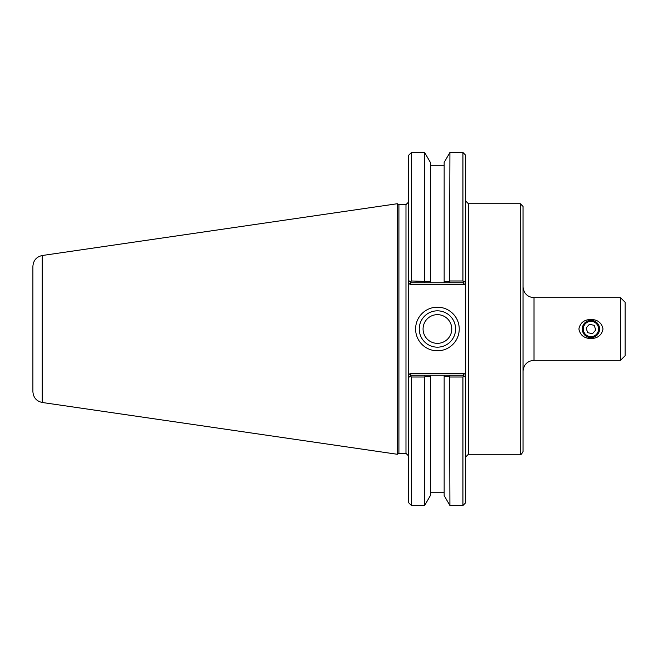 <?xml version="1.0" encoding="UTF-8"?>
<svg xmlns="http://www.w3.org/2000/svg" width="658" height="658" viewBox="0 0 658 658"><rect width="100%" height="100%" fill="white"/><g stroke="black" fill="none" stroke-linecap="round" stroke-linejoin="round"><path stroke-width="0.99" d="M520.33 203.725L523.061 206.464L523.061 451.536C521.63 454.152 520.725 455.065 520.33 454.275L520.33 203.725L468.397 203.725L465.658 200.994M523.061 286.773C523.71 293.41 527.354 297.054 533.992 297.704L620.543 297.704L620.543 360.296L533.992 360.296L533.992 297.704M590.933 319.434C597.719 319.632 601.733 322.823 602.991 329C601.733 335.177 597.719 338.368 590.933 338.566C584.156 338.368 580.134 335.177 578.875 329C580.134 322.823 584.156 319.632 590.933 319.434M465.658 280.489L465.658 155.214L462.928 152.475L462.928 280.982L464.161 281.986L465.658 280.489L464.161 281.986L465.658 280.489L465.658 283.063L465.658 280.489L463.38 282.759L450.212 282.759L449.504 281.558L444.15 281.566L444.15 282.759L444.15 162.468L449.916 152.475L449.504 281.558M464.137 373.415L410.238 373.415L408.717 374.937L408.717 377.511L408.717 280.489L410.995 282.759L430.39 282.759L430.39 281.566L411.456 280.982L410.214 281.986L408.717 280.489L408.717 283.063L410.238 284.585L464.137 284.585L465.658 283.063L465.658 377.511L465.658 374.937L464.137 373.415L463.38 375.241L444.15 375.241L444.15 376.434L444.15 375.241L410.995 375.241L410.214 376.014L411.456 377.018L424.624 377.018L425.035 376.442L430.39 376.434L430.39 375.241L430.39 495.532L424.624 505.525L424.624 377.018M620.543 297.704L625.1 302.261L625.1 355.739L620.543 360.296M449.504 376.442L449.916 505.525L444.15 495.532L444.15 376.434L449.504 376.442L450.212 375.241M450.212 282.759L430.39 282.759L430.39 162.468L424.624 152.475L424.624 280.982M462.928 280.982L449.916 280.982M425.035 281.558L424.32 282.759M424.32 375.241L425.035 376.442M449.916 377.018L462.928 377.018L464.161 376.014L465.658 377.511L463.38 375.241M410.238 373.415L410.995 375.241M411.456 377.018L411.456 505.525L408.717 502.786L408.717 377.511L410.214 376.014M410.238 284.585L410.995 282.759M464.137 284.585L463.38 282.759M405.986 204.638L405.986 453.362L398.913 453.362L398.913 204.638L405.986 204.638L408.717 201.907M411.456 280.982L411.456 152.475L408.717 155.214L408.717 280.489M455.591 329A18.177 18.177 0 0 1 428.333 344.743A18.177 18.177 0 0 1 428.333 313.257A18.177 18.177 0 0 1 455.591 329M459.235 329A21.821 21.821 0 0 0 426.507 310.107A21.821 21.821 0 0 0 426.507 347.893A21.821 21.821 0 0 0 459.235 329M423.069 329A14.344 14.344 0 0 0 437.422 343.344A14.344 14.344 0 0 0 451.766 329A14.344 14.344 0 0 0 437.422 314.656A14.344 14.344 0 0 0 423.069 329M462.928 377.018L462.928 505.525L465.658 502.786L465.658 377.511M398.913 204.638L397.333 203.725L397.333 454.275L398.913 453.362M42.252 255.51C36.47 256.809 33.352 260.412 32.9 266.326L32.9 391.675C33.352 397.588 36.47 401.191 42.252 402.49L42.252 255.51L397.333 203.725M599.528 327.964A8.653 8.653 0 0 0 585.735 322.075A8.653 8.653 0 0 0 587.536 336.962A8.653 8.653 0 0 0 599.528 327.964M598.533 328.079A7.649 7.649 0 0 1 587.931 336.041A7.649 7.649 0 0 1 586.344 322.881A7.649 7.649 0 0 1 598.533 328.079M595.761 330.012L592.471 333.688L587.643 332.677L586.105 327.988L589.395 324.312L594.223 325.323L595.761 330.012M520.33 454.275L468.397 454.275L468.397 203.725M533.992 360.296C527.354 360.946 523.71 364.59 523.061 371.227M468.397 454.275L465.658 457.006M405.986 453.362L408.717 456.093M449.916 152.475L462.928 152.475M411.456 505.525L424.624 505.525M449.916 505.525L462.928 505.525M42.252 402.49L397.333 454.275M444.15 165.281L430.39 165.281M411.456 152.475L424.624 152.475M444.15 492.719L430.39 492.719"/></g></svg>
